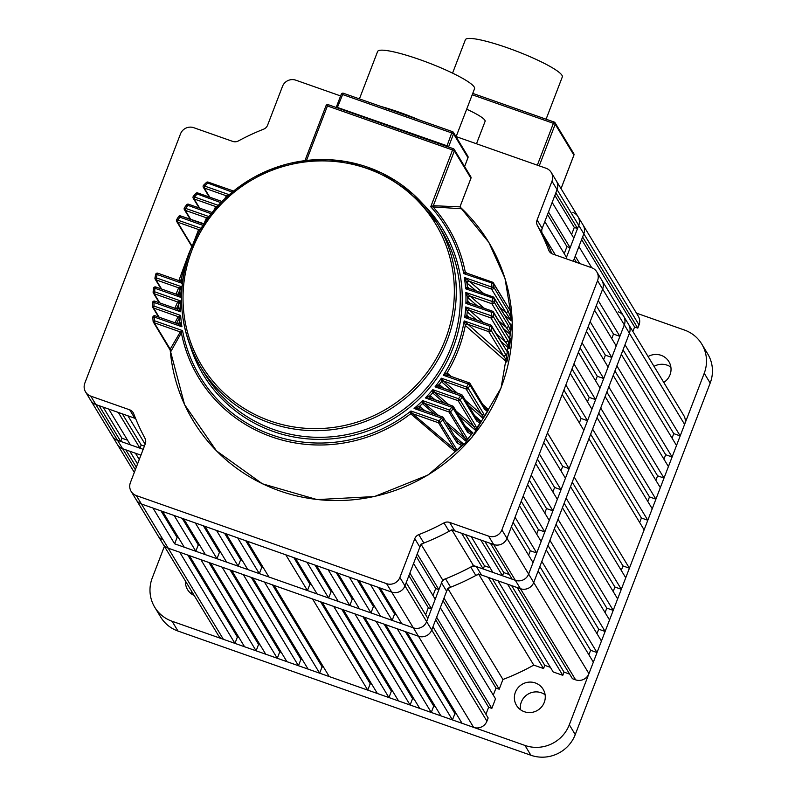 <?xml version="1.0" encoding="UTF-8"?>
<svg xmlns="http://www.w3.org/2000/svg" width="795" height="795" viewBox="0 0 795 795"><rect width="100%" height="100%" fill="white"/><g stroke="black" fill="none" stroke-linecap="round" stroke-linejoin="round"><path stroke-width="1.19" d="M135.637 418.607A6.926 6.728 -31.2 0 0 134.802 418.24L129.704 409.832L90.769 396.129A10.385 10.087 -31.2 0 1 84.817 383.15L180.495 133.908A10.385 10.087 -31.2 0 1 193.801 127.707L232.736 141.411A6.926 6.728 148.8 0 0 238.381 140.944A223.226 216.876 148.8 0 1 263.602 129.188A6.926 6.728 148.8 0 0 267.607 125.163L282.493 86.377A10.385 10.087 -31.2 0 1 295.8 80.176L340.608 95.947M456.151 136.611L546.036 168.242A10.385 10.087 -31.2 0 1 551.978 181.21L537.092 219.996L542.19 228.413A6.926 6.728 -31.2 0 0 542.518 233.969A223.226 216.876 148.8 0 1 551.829 253.635A223.226 216.876 148.8 0 0 541.067 231.325L544.813 221.576L566.467 257.332L565.951 258.673L578.73 225.383A10.385 10.087 -31.2 0 0 577.995 216.618A10.385 10.087 148.8 0 1 578.73 225.383L557.076 189.627L542.19 228.413M597.552 280.675A10.385 10.087 -31.2 0 0 596.816 271.91L683.869 415.626A10.385 10.087 148.8 0 1 684.604 424.391L629.402 333.254A10.385 10.087 -31.2 0 0 628.656 324.489A10.385 10.087 148.8 0 1 629.402 333.254L624.313 324.847A10.385 10.087 -31.2 0 0 623.568 316.072A10.385 10.087 148.8 0 1 624.313 324.847L602.65 289.092A10.385 10.087 -31.2 0 0 601.904 280.327A10.385 10.087 148.8 0 1 602.65 289.092L597.552 280.675L501.884 529.927L506.972 538.334A10.385 10.087 148.8 0 1 493.675 544.535L454.73 530.831A6.926 6.728 -31.2 0 0 449.086 531.298A223.226 216.876 148.8 0 1 423.874 543.055A6.926 6.728 -31.2 0 0 419.859 547.079L414.771 538.662A6.926 6.728 148.8 0 1 418.776 534.638L423.874 543.055M684.604 424.391L680.192 435.899L624.989 344.762L629.402 333.254L533.723 582.506A10.385 10.087 148.8 0 1 520.427 588.697L515.329 580.29L512.119 579.157L490.465 543.402L493.675 544.535A10.385 10.087 -31.2 0 0 506.972 538.334L511.394 526.837L533.048 562.582L528.635 574.089L624.313 324.847L619.891 336.345L598.238 300.59L602.65 289.092L506.972 538.334L528.635 574.089A10.385 10.087 148.8 0 1 515.329 580.29L476.384 566.587L481.482 575.004A6.926 6.728 -31.2 0 0 475.847 575.471A223.226 216.876 148.8 0 1 450.626 587.217A6.926 6.728 -31.2 0 0 446.621 591.251L441.523 582.834A6.926 6.728 148.8 0 1 445.528 578.81L450.626 587.217M386.579 583.649A10.385 10.087 -31.2 0 0 399.875 577.448L486.928 721.174A10.385 10.087 148.8 0 1 473.631 727.375L418.428 636.229A10.385 10.087 -31.2 0 0 431.725 630.028A10.385 10.087 148.8 0 1 418.428 636.229L413.33 627.821A10.385 10.087 -31.2 0 0 426.637 621.62A10.385 10.087 148.8 0 1 413.33 627.821L391.667 592.066A10.385 10.087 -31.2 0 0 404.973 585.865A10.385 10.087 148.8 0 1 391.667 592.066L386.579 583.649L136.343 495.593L141.43 504A10.385 10.087 148.8 0 1 136.233 499.797A10.385 10.087 -31.2 0 0 141.43 504L163.094 539.755A10.385 10.087 148.8 0 1 157.887 535.552A10.385 10.087 -31.2 0 0 163.094 539.755L168.192 548.172A10.385 10.087 148.8 0 1 162.985 543.959A10.385 10.087 -31.2 0 0 168.192 548.172L223.395 639.309A10.385 10.087 148.8 0 1 218.188 635.106L131.135 491.38A10.385 10.087 -31.2 0 0 136.343 495.593M391.667 592.066L141.43 504L152.988 508.065L174.642 543.82L413.33 627.821L401.783 623.757L380.119 588.002L391.667 592.066M90.769 396.129L95.857 404.546A10.385 10.087 148.8 0 1 90.66 400.332A10.385 10.087 -31.2 0 0 95.857 404.546L134.802 418.24M632.89 331.465L634.599 327.003L637.809 328.126L639.031 324.936A10.385 10.087 148.8 0 0 638.286 316.172L583.083 225.025A10.385 10.087 148.8 0 1 583.828 233.79A10.385 10.087 -31.2 0 0 583.083 225.025L556.331 180.863A10.385 10.087 148.8 0 1 557.076 189.627A10.385 10.087 -31.2 0 0 556.331 180.863L551.233 172.445M441.523 582.834L426.637 621.62L427.859 618.421L406.205 582.665L404.973 585.865L419.859 547.079M131.135 491.38A10.385 10.087 -31.2 0 1 130.4 482.615L145.286 443.829A6.926 6.728 148.8 0 0 144.948 438.274A223.226 216.876 148.8 0 1 133.689 413.688A6.926 6.728 148.8 0 0 129.704 409.832M399.875 577.448L414.771 538.662M449.086 531.298L443.998 522.891A223.226 216.876 148.8 0 1 418.776 534.638M443.998 522.891A6.926 6.728 148.8 0 1 449.632 522.414L454.73 530.831M588.936 673.643L533.723 582.506L538.145 570.999L593.348 662.136L588.936 673.643A10.385 10.087 148.8 0 1 575.63 679.844L572.42 678.711L517.217 587.575L520.427 588.697A10.385 10.087 -31.2 0 0 533.723 582.506L528.635 574.089A10.385 10.087 -31.2 0 1 515.329 580.29L488.577 536.118L449.632 522.414M488.577 536.118A10.385 10.087 -31.2 0 0 501.884 529.927M596.816 271.91A10.385 10.087 -31.2 0 0 591.609 267.706L552.674 254.002A6.926 6.728 148.8 0 1 548.689 250.147L549.902 252.134M542.518 233.969L537.42 225.551A223.226 216.876 148.8 0 1 548.689 250.147M537.42 225.551A6.926 6.728 148.8 0 1 537.092 219.996M130.35 444.812L139.97 448.201L118.316 412.446L108.696 409.057L130.35 444.812M120.721 441.424L117.521 440.291A10.385 10.087 148.8 0 1 112.314 436.087A10.385 10.087 -31.2 0 0 117.521 440.291L95.857 404.546L99.067 405.669L120.721 441.424L121.953 438.234L127.558 440.201M409.882 573.086L413.559 563.496L435.223 599.251L431.536 608.841L409.882 573.086M492.87 572.39L502.5 575.769L480.836 540.024L471.216 536.635L492.87 572.39M473.462 565.553L483.251 569.001L461.587 533.246L451.808 529.808A223.226 216.876 148.8 0 1 420.982 544.168L417.246 553.906L438.9 589.661L442.636 579.923A223.226 216.876 148.8 0 0 473.462 565.553L452.196 530.454M570.144 247.752L573.831 238.162L552.167 202.407L548.49 211.997L570.144 247.752L566.944 246.619L564.241 253.655M542.111 233.034L555.387 254.957M571.595 234.485L574.298 227.45L577.508 228.572L578.73 225.383L583.828 233.79L573.284 261.257M611.753 338.571L613.482 334.089L619.891 336.345M611.802 357.432L590.138 321.687L594.561 310.179L616.214 345.934L611.802 357.432L605.383 355.176L588.181 326.785M603.663 359.668L605.383 355.176M603.703 378.529L582.049 342.774L586.462 331.267L608.115 367.022L603.703 378.529L597.284 376.274L580.082 347.872M595.564 380.755L597.284 376.274M595.604 399.617L573.95 363.862L578.363 352.354L600.026 388.109L595.604 399.617L589.194 397.361L571.993 368.959M587.465 401.843L589.194 397.361M587.515 420.704L565.851 384.949L570.273 373.451L591.927 409.206L587.515 420.704L581.095 418.448L563.894 390.057M579.376 422.93L581.095 418.448M569.111 468.643L547.457 432.887L562.174 394.539L583.828 430.294L569.111 468.643L562.691 466.377L560.972 470.869M561.012 489.73L539.358 453.975L543.77 442.467L565.434 478.222L561.012 489.73L554.602 487.474L552.873 491.956M552.923 510.817L531.259 475.062L535.681 463.565L557.335 499.32L552.923 510.817L546.503 508.562L544.784 513.043M544.823 531.915L523.17 496.159L527.582 484.652L549.236 520.407L544.823 531.915L538.404 529.649L536.685 534.141M536.724 553.002L515.071 517.247L519.483 505.739L541.147 541.494L536.724 553.002L530.315 550.746L528.586 555.228M502.5 575.769L503.722 572.579L509.327 574.547M490.078 567.779L484.473 565.802L483.251 569.001M432.987 595.574L435.69 588.538L438.9 589.661M425.633 614.744L428.326 607.708L431.536 608.841M392.154 620.368L380.606 616.304L358.952 580.549L370.5 584.613L392.154 620.368L394.608 613.979L396.198 614.535M370.977 612.915L359.429 608.851L337.776 573.096L349.323 577.16L370.977 612.915L373.431 606.525L375.021 607.082M349.81 605.462L338.253 601.398L316.599 565.643L328.146 569.707L349.81 605.462L352.264 599.072L353.845 599.629M328.633 598.009L317.086 593.944L295.422 558.199L306.979 562.264L328.633 598.009L331.088 591.619L332.678 592.186M307.456 590.566L268.958 577.011L247.305 541.256L285.803 554.811L307.456 590.566L309.911 584.176L311.501 584.732M263.374 567.799L261.793 567.232L259.339 573.632L247.792 569.568L226.128 533.813L237.675 537.877L259.339 573.632M242.207 560.346L240.617 559.789L238.162 566.179L226.615 562.115L204.961 526.36L216.508 530.424L238.162 566.179M221.03 552.893L219.44 552.336L216.985 558.726L205.438 554.662L183.784 518.906L195.332 522.971L216.985 558.726M199.853 545.44L198.273 544.883L195.818 551.273L184.261 547.208L162.607 511.453L174.155 515.518L195.818 551.273M178.686 537.986L177.096 537.43L174.642 543.82M139.97 448.201L141.202 445.001L144.402 446.134M145.137 444.216L127.945 415.835L135.607 418.528M577.508 228.572L555.854 192.817L557.076 189.627L551.978 181.21M421.34 544.754L442.636 579.923M309.911 584.176L293.842 557.633M261.793 567.232L245.715 540.699M240.617 559.789L224.548 533.246M219.44 552.336L203.371 525.803M198.273 544.883L182.194 518.35M177.096 537.43L161.017 510.897M373.431 606.525L357.362 579.992M352.264 599.072L336.186 572.539M331.088 591.619L315.009 565.086M394.608 613.979L378.539 587.445M530.315 550.746L513.113 522.345M613.482 334.089L596.28 305.697M562.691 466.377L545.499 437.985M538.404 529.649L521.212 501.257M546.503 508.562L529.301 480.17M554.602 487.474L537.4 459.073M566.944 246.619L547.517 214.541M574.298 227.45L554.87 195.371M465.612 534.657L484.473 565.802M484.861 541.435L503.722 572.579M435.69 588.538L416.262 556.46M428.326 607.708L408.898 575.63M103.092 407.08L121.953 438.234M122.341 413.857L141.202 445.001M452.564 73.13L465.373 39.75A51.914 7.672 21 0 1 512.02 49.479A51.914 7.672 21 0 1 561.966 75.287A51.914 7.672 21 0 1 562.304 76.956L546.086 119.21M476.493 143.766L485.099 121.357A34.612 5.118 -159 0 0 484.871 120.244A34.612 5.118 -159 0 0 466.675 109.213M510.946 325.463L510.549 333.463L506.107 327.272A1.729 1.679 -31.2 0 0 508.442 325.672L510.817 331.863A172.177 167.278 -31.2 0 0 510.927 325.652L494.232 298.483L465.632 288.784L467.321 286.816L469.447 288.575M509.148 322.641L510.788 324.817M510.638 324.221L509.804 323.744A1.729 1.679 148.8 0 1 510.042 324.599M510.45 334.297L510.549 333.463L510.499 334.695L503.404 328.524M509.426 347.177L509.714 345.865L509.327 347.405L505.342 341.751A1.729 1.679 -31.2 0 0 507.667 340.3L509.714 345.865A172.177 167.278 -31.2 0 0 510.32 339.952L493.576 312.912L465.89 303.382L467.808 301.335L470.213 303.352M508.144 336.345L510.281 338.213L510.271 339.067M510.191 338.441L508.979 337.716A1.729 1.679 148.8 0 1 509.207 338.72M509.178 348.21L509.327 347.405L509.197 348.608L500.969 341.383M507.121 360.741L507.488 359.489L507.001 360.96L503.424 355.822A1.729 1.679 -31.2 0 0 505.719 354.51L507.488 359.489A172.177 167.278 -31.2 0 0 508.552 353.815L491.737 326.914L464.678 317.473L466.854 315.337L469.537 317.622M505.948 349.601L508.701 352.016L508.591 352.91M508.581 352.245L508.552 352.761L507.478 351.966M506.803 361.735L507.001 360.96L506.803 362.123L465.294 325.423L464.161 320.912L503.424 355.822L488.796 331.674A1.729 1.679 -31.2 0 0 491.091 330.352L505.719 354.51M483.847 417.385L484.523 416.411L483.688 417.514L481.571 414.493A1.729 1.679 -31.2 0 0 483.638 413.758L484.523 416.411A172.177 167.278 -31.2 0 0 487.544 411.432L484.662 409.385L470.034 385.227L468.344 384.045L443.312 375.24L447.068 372.905L451.143 376.433M482.664 404.347L488.577 409.584L488.021 410.498M488.359 409.793L488.06 410.309L485.308 408.451M483.3 418.13L483.688 417.514L483.191 418.468L468.513 405.51M475.758 428.962L476.493 428.078L475.609 429.081L473.76 426.488A1.729 1.679 -31.2 0 0 475.748 425.872L476.493 428.078A172.177 167.278 -31.2 0 0 480.031 423.188L476.692 420.992L462.243 397.142L460.633 395.84L435.054 386.837L439.307 384.512L443.749 388.348M474.526 415.437L481.263 421.38L480.597 422.264M481.015 421.569L480.667 422.085L476.771 419.144A1.729 1.679 148.8 0 1 476.692 420.992M475.181 429.648L475.609 429.081L475.062 429.966L459.093 415.974M466.516 440.152L467.291 439.347L466.357 440.251L464.777 438.075A1.729 1.679 -31.2 0 0 466.675 437.578L467.291 439.347A172.177 167.278 -31.2 0 0 471.405 434.537L467.549 432.192L453.289 408.65L451.769 407.239L425.365 397.937L430.204 395.652L435.054 399.796M465.234 426.13L472.846 432.788L472.081 433.643M472.578 432.967L472.16 433.454L467.728 430.234A1.729 1.679 148.8 0 1 467.549 432.192M465.9 440.758L466.357 440.251L465.761 441.066L448.45 426.05M455.992 450.894L456.797 450.179L455.833 450.974L454.521 449.205A1.729 1.679 -31.2 0 0 456.31 448.817L456.797 450.179A172.177 167.278 -31.2 0 0 461.587 445.458L457.145 442.954L441.662 418.18L414.066 408.471L419.611 406.265L424.928 410.737M454.7 436.375L463.247 443.769L462.372 444.594M462.948 443.938L462.481 444.405L457.423 440.877A1.729 1.679 148.8 0 1 457.145 442.954M455.356 451.431L455.833 450.974L455.207 451.719L410.677 413.758L410.965 411.005L412.426 413.609L454.521 449.205L438.522 422.791L412.426 413.609A1.729 1.57 129.9 0 0 410.836 413.976M181.389 333.234A1.729 1.709 32.4 0 0 180.306 331.922L154.22 322.75L170.219 349.154L180.306 331.922L182.572 330.631L170.776 351.619L170.299 350.356M460.315 207.992L461.07 208.737L430.751 206.77L433.325 205.706L460.057 206.869L460.693 204.901M499.956 307.476L505.62 312.356A1.729 1.679 -31.2 0 0 507.955 310.606L510.728 317.463L510.619 320.365L504.666 315.257M509.675 309.772L493.586 283.606L463.714 273.599L465.194 271.731L467.053 273.222M509.824 309.553L509.863 309.325A171.7 166.821 148.8 0 1 509.923 309.951M476.294 290.98L467.152 283.209L464.359 277.465L469.408 281.321L491.548 289.122L491.946 287.164L493.874 287.363A1.729 1.679 -31.2 0 1 491.548 289.122L510.539 319.968M183.029 278.29A143.915 139.821 -31.2 0 0 182.115 283.318L179.074 280.695L181.22 279.721A1.729 1.709 -158.7 0 0 181.31 279.423L182.115 283.318L157.082 274.514L155.611 274.583A172.177 167.278 148.8 0 0 154.995 277.922M178.974 294.001L179.362 293.077L180.564 297.28L154.975 288.277L153.485 288.496A172.177 167.278 148.8 0 0 153.137 291.934M178.15 308.51L178.796 307.178L180.445 311.749L154.031 302.458L152.531 302.806A172.177 167.278 148.8 0 0 152.481 306.373M178.726 323.535L179.69 321.836L181.916 326.775L154.329 317.066L152.819 317.533L153.107 321.299L154.618 320.802L182.572 330.631A143.915 139.821 -31.2 0 0 410.965 411.005L438.92 420.843L456.31 448.817M359.42 98.888L377.615 51.486A51.914 7.672 21 0 1 424.262 61.215A51.914 7.672 21 0 1 474.208 87.023A51.914 7.672 21 0 1 474.545 88.692L456.082 136.79M508.84 308.47L509.863 309.325M477.239 305.827L467.828 297.628L465.84 292.49L484.324 308.321M476.771 320.166L467.42 311.988L465.721 306.95L483.449 322.522M452.564 391.448L441.593 381.779L441.374 378.182L443.55 381.043L457.274 393.098M444.316 403.045L432.848 393.038L432.768 389.669L434.696 392.432L448.658 404.576M434.716 414.185L422.662 403.8L422.702 400.63L424.391 403.313L438.691 415.586M174.989 322.78L178.16 316.658L180.654 315.446L176.589 323.346M174.84 308.222L177.663 301.981L180.395 300.848L176.42 308.798L178.597 307.933A1.729 1.709 -154.7 0 1 177.921 308.669M176.043 294.13L178.627 287.81L181.608 286.766A143.915 139.821 -31.2 0 0 180.564 297.28L177.116 294.508A1.729 1.729 -38 0 0 179.392 293.047L179.392 293.047A1.729 1.709 -157.1 0 1 179.243 293.574L179.243 293.574A1.729 1.709 -157.1 0 1 178.805 294.18M179.73 289.628A1.729 1.709 22.4 0 0 178.627 287.81L156.049 279.87A1.729 1.679 148.8 0 1 154.975 278.021L156.456 277.922L181.608 286.766L177.692 294.607M224.796 198.68L226.366 195.799L228.076 195.649M204.086 223.494L206.471 217.81L208.23 217.522M213.925 210.258L215.674 206.541L217.353 206.322M193.473 242.882L198.621 229.556L200.559 229.179M467.152 283.209A1.729 1.58 -49.6 0 1 469.408 281.321L483.817 293.633M496.478 333.96L505.342 341.751L490.903 317.911A1.729 1.679 -31.2 0 0 493.218 316.45L507.667 340.3M498.783 320.892L506.107 327.272L491.847 303.73A1.729 1.679 -31.2 0 0 494.182 302.13L508.442 325.672M465.244 400.123L481.571 414.493L466.118 388.984L443.55 381.043A1.729 1.59 131.3 0 0 441.593 381.779M456.131 411.095L473.76 426.488L458.129 400.68L434.696 392.432A1.729 1.59 131 0 0 432.848 393.038M445.816 421.708L464.777 438.075L448.966 411.959L424.391 403.313A1.729 1.58 130.6 0 0 422.662 403.8M179.263 318.139A1.729 1.709 27.8 0 0 178.16 316.658L153.584 308.013A1.729 1.679 148.8 0 1 152.481 306.453L153.982 306.065L180.654 315.446A143.915 139.821 -31.2 0 0 181.916 326.775L177.404 323.635L155.114 315.784L154.329 317.066A170.448 165.599 -31.2 0 0 154.618 320.802L154.22 322.75A1.729 1.679 148.8 0 1 153.117 321.339L153.107 321.299A1.729 1.729 0 0 0 153.346 322.045L170.021 349.82M176.42 308.798L154.816 301.176A1.729 1.729 0 0 0 152.511 302.766L152.471 306.413A1.729 1.729 0 0 0 152.72 307.317L158.593 317.006M178.776 303.63A1.729 1.709 24.6 0 0 177.663 301.981L154.23 293.733A1.729 1.679 148.8 0 1 153.137 292.033L154.627 291.785L180.395 300.848A143.915 139.821 -31.2 0 0 180.445 311.749L176.51 308.808A1.729 1.719 -47.3 0 0 178.796 307.178A145.624 141.48 148.8 0 1 178.815 303.481A1.729 1.63 11.3 0 0 177.732 301.921M442.398 416.908L420.138 409.047L414.066 408.471A143.915 139.821 -31.2 0 0 422.702 400.63L449.364 410.011L466.675 437.578M177.116 294.508L155.77 286.995A1.729 1.729 0 0 0 153.475 288.446L153.117 291.984A1.729 1.729 0 0 0 153.365 293.037L159.239 302.726M452.504 405.957L430.85 398.315L425.365 397.937A143.915 139.821 -31.2 0 0 432.768 389.669L458.526 398.732L460.116 400.064L475.748 425.872M179.998 277.544A172.654 167.745 -31.2 0 0 178.895 280.635L187.57 256.904A145.624 141.48 148.8 0 1 188.326 254.897L187.57 256.904A145.624 141.48 148.8 0 0 181.33 279.393A1.729 1.729 -23.2 0 1 179.074 280.695L157.867 273.232A1.729 1.729 0 0 0 155.601 274.533L154.965 277.972A1.729 1.729 0 0 0 155.184 279.164L161.057 288.863M179.074 280.695L157.867 273.232L157.082 274.514A170.448 165.599 -31.2 0 0 156.456 277.922L156.049 279.87L161.623 289.062M461.368 394.568L440.052 387.046L435.054 386.837A143.915 139.821 -31.2 0 0 441.374 378.182L466.526 387.036L468.185 388.248L483.638 413.758M202.894 225.343L178.517 216.697A172.177 167.278 148.8 0 0 176.719 219.639M176.579 219.887A1.729 1.679 148.8 0 1 176.679 219.708L177.941 220.185L177.533 222.143A1.729 1.679 148.8 0 1 176.55 219.977M203.56 224.319L203.212 223.902A1.729 1.729 70.5 0 0 203.768 223.991M469.08 382.773L447.913 375.3L443.312 375.24A143.915 139.821 -31.2 0 0 464.161 320.912L491.091 330.352A172.177 167.278 148.8 0 0 491.737 326.914A1.729 1.679 148.8 0 0 491.519 325.771A1.729 1.729 0 0 0 490.614 325.036L490.654 325.076A1.729 1.679 148.8 0 1 491.519 325.771L506.972 351.291A1.729 1.679 148.8 0 1 507.18 352.423M211.112 213.726L186.587 204.881A172.177 167.278 148.8 0 0 184.5 207.733M184.291 208.091A1.729 1.679 148.8 0 1 184.46 207.793L185.642 208.389L185.245 210.347A1.729 1.679 148.8 0 1 184.251 208.181M190.253 219.34L184.38 209.642A1.729 1.729 0 0 1 184.45 207.743L186.577 204.822A1.729 1.729 0 0 1 188.534 204.226L212.056 212.504A1.729 1.729 77.9 0 1 212.056 212.504L188.534 204.226L187.749 205.508A170.448 165.599 -31.2 0 0 185.642 208.389L208.926 216.588M490.565 325.046L467.927 317.056L464.678 317.473A143.915 139.821 -31.2 0 0 465.721 306.95L493.218 316.45A172.177 167.278 148.8 0 0 493.576 312.912A1.729 1.679 148.8 0 0 493.347 311.908A1.729 1.729 0 0 0 492.433 311.173L492.473 311.203A1.729 1.679 148.8 0 1 493.347 311.908L508.979 337.716M220.801 202.636L195.848 193.483A172.177 167.278 148.8 0 0 193.453 196.246L194.507 197.001L194.109 198.949A1.729 1.679 148.8 0 1 193.115 196.792M492.383 311.173L468.891 302.885L465.89 303.382A143.915 139.821 -31.2 0 0 465.84 292.49L494.182 302.13A172.177 167.278 148.8 0 0 494.232 298.483A1.729 1.679 148.8 0 0 493.993 297.628A1.729 1.729 0 0 0 493.089 296.893L493.119 296.923A1.729 1.679 148.8 0 1 493.993 297.628L509.804 323.744M232.18 192.122L206.402 182.542A172.177 167.278 148.8 0 0 203.669 185.195M203.272 185.752A1.729 1.679 148.8 0 1 203.629 185.225L204.623 186.06L204.226 188.008A1.729 1.679 148.8 0 1 203.232 185.841M493.029 296.893L468.404 288.207L465.632 288.784A143.915 139.821 -31.2 0 0 464.359 277.465L491.946 287.164A170.448 165.599 -31.2 0 0 491.668 283.437L492.493 282.195A1.729 1.679 148.8 0 1 493.586 283.606A172.177 167.278 148.8 0 1 493.874 287.363L507.955 310.606M305.002 160.55L304.952 160.6A1.729 1.729 17.8 0 0 304.952 160.59L326.029 105.685L305.002 160.55M492.403 282.165L466.248 272.943L463.714 273.599A143.915 139.821 -31.2 0 0 430.751 206.77L452.554 149.977L327.431 105.954L306.532 160.411M469.219 281.182A1.729 1.441 -35.7 0 0 466.943 282.97A145.624 141.48 148.8 0 1 467.321 286.816A1.729 1.65 -77.3 0 0 468.404 288.207M466.069 272.864A1.729 1.57 129.9 0 1 465.9 272.745L465.9 272.745A1.729 1.57 129.9 0 1 465.393 271.84M509.585 310.01A1.729 1.679 148.8 0 0 509.356 309.305L493.357 282.891A1.729 1.729 0 0 0 492.453 282.155L466.277 272.943A1.729 1.66 102.4 0 1 465.194 271.731A145.624 141.48 148.8 0 0 433.514 207.396A1.729 1.61 115.6 0 1 433.225 205.736M460.573 208.26A171.799 166.91 148.8 0 1 461.07 208.737L460.057 206.869A1.729 0.666 14.9 0 0 460.126 206.75L460.126 206.75A1.729 0.666 14.9 0 0 460.126 206.611M433.682 207.445A1.729 1.699 91.2 0 1 433.325 205.706L454.372 150.901L452.554 149.977L453.379 148.735A1.729 1.679 -31.2 0 1 454.243 149.43L470.809 176.778A1.729 1.679 -31.2 0 1 470.928 178.239L454.372 150.901A1.729 1.679 -31.2 0 0 454.243 149.43A1.729 1.729 0 0 0 453.339 148.695L328.216 104.672L453.289 148.705M227.241 196.405A1.729 1.63 39.9 0 0 226.495 195.759M227.191 196.454A1.729 1.709 28.9 0 0 226.366 195.799L204.226 188.008L209.791 197.2M216.578 207.187A1.729 1.63 34.9 0 0 215.783 206.501M216.518 207.247A1.729 1.709 25.3 0 0 215.674 206.541L194.109 198.949L199.674 208.151M207.455 218.595A1.729 1.64 30.5 0 0 206.571 217.77M207.406 218.665A1.729 1.709 22.9 0 0 206.471 217.81L185.245 210.347L190.81 219.539M199.714 230.62A1.729 1.64 26.7 0 0 198.72 229.507M199.674 230.699A1.729 1.709 21.3 0 0 198.621 229.556L177.533 222.143L192.042 246.092M179.392 293.047A145.624 141.48 148.8 0 1 179.769 289.479A1.729 1.63 13.6 0 0 178.696 287.75M153.117 321.26A172.177 167.278 148.8 0 1 152.829 317.573A1.729 1.729 0 0 1 155.114 315.784L177.384 323.625A1.729 1.719 -53.4 0 0 179.69 321.836A145.624 141.48 148.8 0 1 179.302 317.99A1.729 1.63 9 0 0 178.229 316.599M178.756 307.208A1.729 1.709 -154.7 0 1 178.597 307.933M412.307 413.489A1.729 1.56 159.6 0 0 410.677 413.758A145.624 141.48 148.8 0 1 181.429 333.085A1.729 1.63 6.8 0 0 180.376 331.873M169.345 348.458A1.729 1.679 148.8 0 0 170.219 349.154L170.418 350.525M179.63 321.856A1.729 1.709 -151.1 0 1 179.431 322.849L179.431 322.849A1.729 1.709 -151.1 0 1 178.527 323.625M424.262 403.184A1.729 1.56 158.2 0 0 422.503 403.582A145.624 141.48 148.8 0 1 419.611 406.265A1.729 1.53 -74.8 0 0 420.138 409.047M419.869 406.394A1.729 1.58 -49.6 0 0 419.83 408.859L419.83 408.859A1.729 1.58 -49.6 0 0 420.048 409.018M434.567 392.303A1.729 1.55 157 0 0 432.689 392.819A145.624 141.48 148.8 0 1 430.204 395.652A1.729 1.56 -75.1 0 0 430.85 398.315M430.443 395.781A1.729 1.58 -49.1 0 0 430.512 398.106A1.729 1.58 -49.1 0 0 430.522 398.106A1.729 1.58 -49.1 0 0 430.741 398.275M443.421 380.914A1.729 1.54 155.7 0 0 441.434 381.56A145.624 141.48 148.8 0 1 439.307 384.512A1.729 1.57 -75.3 0 0 440.052 387.046M439.536 384.641A1.729 1.59 -48.8 0 0 439.705 386.827L439.705 386.827A1.729 1.59 -48.8 0 0 439.943 386.996M467.559 324.122A1.729 1.501 149.5 0 0 465.294 325.423A145.624 141.48 148.8 0 1 458.298 349.909A145.624 141.48 148.8 0 1 447.068 372.905A1.729 1.59 -75.6 0 0 447.913 375.3L469.169 382.802A1.729 1.679 148.8 0 1 470.034 385.227A172.177 167.278 148.8 0 1 468.185 388.248A1.729 1.679 -31.2 0 1 466.118 388.984L466.526 387.036A170.448 165.599 -31.2 0 0 468.344 384.045L469.13 382.763A1.729 1.729 0 0 1 470.034 383.508L484.662 407.656A1.729 1.679 148.8 0 1 484.662 409.385M447.287 373.024A1.729 1.59 -48.5 0 0 447.545 375.081L447.545 375.081A1.729 1.59 -48.5 0 0 447.784 375.25M469.517 310.298A1.729 1.481 148 0 0 467.231 311.759A145.624 141.48 148.8 0 1 466.854 315.337A1.729 1.64 -76.8 0 0 467.927 317.056M467.053 315.446A1.729 1.59 -48.7 0 0 467.549 316.827L467.549 316.827A1.729 1.59 -48.7 0 0 467.758 316.986M465.472 325.642A1.729 1.59 131.5 0 1 467.708 324.251L488.796 331.674L489.193 329.726A170.448 165.599 -31.2 0 0 489.829 326.318L490.614 325.036L467.549 316.827M470.123 295.998A1.729 1.461 146.2 0 0 467.828 297.628A145.624 141.48 148.8 0 1 467.808 301.335A1.729 1.64 -77 0 0 468.891 302.885L492.433 311.173L491.648 312.455A170.448 165.599 -31.2 0 1 491.3 315.953L490.903 317.911L469.676 310.438A1.729 1.59 131.2 0 0 467.42 311.988M468.007 301.444A1.729 1.59 -49 0 0 468.523 302.666L468.523 302.666A1.729 1.59 -49 0 0 468.722 302.816M467.52 286.925A1.729 1.58 -49.4 0 0 468.036 287.999L468.036 287.999A1.729 1.58 -49.4 0 0 468.225 288.128M468.026 297.857A1.729 1.58 130.9 0 1 470.292 296.147L491.847 303.73L492.254 301.782A170.448 165.599 -31.2 0 0 492.294 298.175L493.089 296.893L468.036 287.999M464.588 166.513L467.977 157.688L453.538 133.848L448.519 147.005M446.82 146.409L451.729 132.934L342.645 94.545L337.229 107.842M510.032 310.1L510.261 310.895A172.177 167.278 -31.2 0 1 510.728 317.463L510.261 310.736M191.983 246.212A1.729 1.679 148.8 0 1 191.297 245.585L176.669 221.437A1.729 1.729 0 0 1 176.659 219.649L178.507 216.638A1.729 1.729 0 0 1 180.544 215.922L203.162 223.902M473.631 727.375L462.074 723.311L406.871 632.164L418.428 636.229L168.192 548.172L179.74 552.237L234.942 643.374L223.395 639.309M143.18 449.324L117.521 440.291L122.609 448.708A10.385 10.087 148.8 0 1 117.412 444.504A10.385 10.087 -31.2 0 0 122.609 448.708L140.934 455.157L135.448 453.22L139.264 459.52M575.63 679.844L520.427 588.697L481.482 575.004M486.928 721.174L488.16 717.974L432.957 626.838L431.725 630.028L446.621 591.251M475.847 575.471L470.749 567.054A223.226 216.876 148.8 0 1 445.528 578.81M470.749 567.054A6.926 6.728 148.8 0 1 476.384 566.587M623.568 316.072A10.385 10.087 -31.2 0 0 618.361 311.869M577.995 216.618A10.385 10.087 -31.2 0 0 572.788 212.404M191.535 593.944A15.572 15.135 148.8 0 1 191.406 590.884M194.189 595.485A15.572 15.135 148.8 0 1 185.464 581.066M648.084 356.558A15.572 15.135 148.8 0 1 670.026 374.773A15.572 15.135 148.8 0 1 663.755 382.435M520.467 709.706A15.572 15.135 148.8 0 1 545.122 694.77M544.257 702.412A15.572 15.135 148.8 0 1 516.502 705.394A15.572 15.135 148.8 0 1 528.536 682.17A15.572 15.135 148.8 0 1 544.257 702.412M710.183 383.081L704.231 373.272A34.612 33.619 -31.2 0 0 701.756 344.046L707.699 353.864A34.612 33.619 148.8 0 1 710.183 383.081L575.252 734.59A34.612 33.619 148.8 0 1 530.901 755.25L178.01 631.061A34.612 33.619 148.8 0 1 160.669 617.039L154.727 607.221A34.612 33.619 -31.2 0 1 152.242 578.005L164.406 546.314M636.457 313.141L684.416 330.024A34.612 33.619 -31.2 0 1 701.756 344.046M704.231 373.272L569.309 724.772L575.252 734.59M530.901 755.25L524.958 745.432L172.058 621.243L178.01 631.061M654.027 366.376A15.572 15.135 148.8 0 1 670.891 367.141M524.958 745.432A34.612 33.619 -31.2 0 0 569.309 724.772M154.727 607.221A34.612 33.619 -31.2 0 0 172.058 621.243M135.339 469.726L122.609 448.708L125.819 449.841L136.323 467.172M436.634 617.248L440.311 607.668L495.514 698.805L491.837 708.395L436.634 617.248M553.171 671.944L562.79 675.323L507.588 584.186L497.968 580.797L553.171 671.944M533.763 665.107L543.542 668.555L488.339 577.409L478.56 573.97A223.226 216.876 148.8 0 1 447.734 588.34L443.998 598.079L499.2 689.215L502.937 679.477A223.226 216.876 148.8 0 0 533.763 665.107L478.958 574.616M591.748 267.756L578.919 246.579L575.242 256.159L579.694 263.503M672.053 438.125L673.772 433.643L680.192 435.899M672.093 456.986L616.89 365.849L621.312 354.341L676.515 445.488L672.093 456.986L665.683 454.73L614.933 370.947M663.964 459.212L665.683 454.73M664.004 478.083L608.801 386.936L613.213 375.439L668.416 466.576L664.004 478.083L657.584 475.817L606.843 392.044M655.865 480.309L657.584 475.817M655.905 499.171L600.702 408.034L605.114 396.526L660.317 487.663L655.905 499.171L649.485 496.915L598.744 413.132M647.766 501.397L649.485 496.915M647.806 520.258L592.603 429.121L597.025 417.614L652.228 508.76L647.806 520.258L641.396 518.002L590.645 434.219M639.677 522.484L641.396 518.002M629.411 568.196L574.209 477.05L588.926 438.711L644.129 529.848L629.411 568.196L622.992 565.931L621.273 570.422M621.312 589.284L566.11 498.147L570.532 486.639L625.735 577.776L621.312 589.284L614.903 587.028L613.174 591.51M613.223 610.371L558.01 519.234L562.433 507.727L617.635 598.864L613.223 610.371L606.804 608.115L605.084 612.597M605.124 631.459L549.921 540.322L554.334 528.814L609.536 619.961L605.124 631.459L598.705 629.203L596.985 633.685M597.025 652.556L541.822 561.409L546.245 549.911L601.447 641.048L597.025 652.556L590.615 650.29L588.886 654.782M562.79 675.323L564.023 672.133L569.627 674.1M550.379 667.333L544.774 665.355L543.542 668.555M493.288 695.128L495.991 688.092L499.2 689.215M485.934 714.298L488.627 707.262L491.837 708.395M452.454 719.922L440.907 715.858L385.704 624.721L397.252 628.785L452.454 719.922L454.909 713.532L456.499 714.089M431.278 712.469L419.73 708.405L364.527 617.268L376.075 621.332L431.278 712.469L433.732 706.079L435.322 706.636M410.111 705.016L398.553 700.952L343.351 609.815L354.898 613.879L410.111 705.016L412.555 698.626L414.145 699.183M388.934 697.563L377.387 693.498L322.184 602.362L333.731 606.426L388.934 697.563L391.388 691.173L392.969 691.73M367.757 690.12L329.259 676.565L274.056 585.428L312.554 598.973L367.757 690.12L370.212 683.72L371.802 684.286M323.674 667.343L322.094 666.786L319.64 673.176L308.082 669.112L252.88 577.975L264.437 582.039L319.64 673.176M302.507 659.9L300.917 659.333L298.463 665.733L286.916 661.669L231.713 570.522L243.26 574.586L298.463 665.733M281.331 652.447L279.741 651.89L277.286 658.28L265.739 654.215L210.536 563.069L222.083 567.133L277.286 658.28M260.154 644.993L258.564 644.437L256.119 650.827L244.562 646.762L189.359 555.625L200.906 559.69L256.119 650.827M238.977 637.54L237.397 636.984L234.942 643.374M637.809 328.126L582.606 236.989L583.828 233.79L639.031 324.936M448.092 588.926L502.937 679.477M370.212 683.72L320.594 601.805M322.094 666.786L272.466 584.872M300.917 659.333L251.299 577.418M279.741 651.89L230.123 569.965M258.564 644.437L208.946 562.512M237.397 636.984L187.779 555.059M433.732 706.079L384.114 624.155M412.555 698.626L362.937 616.711M391.388 691.173L341.771 609.258M454.909 713.532L405.291 631.608M590.615 650.29L539.865 566.517M673.772 433.643L623.032 349.86M622.992 565.931L572.251 482.158M598.705 629.203L547.964 545.42M606.804 608.115L556.053 524.332M614.903 587.028L564.152 503.245M576.484 262.38L574.268 258.713M634.599 327.003L581.622 239.543M492.363 578.83L544.774 665.355M511.612 585.597L564.023 672.133M495.991 688.092L443.014 600.632M488.627 707.262L435.66 619.802M129.843 451.252L137.545 463.982M537.341 165.181L553.399 123.334L472.22 94.764M561.031 188.624L573.901 155.105L555.218 124.249L539.249 165.847M573.861 155.194L573.901 155.105A1.729 1.679 -31.2 0 0 573.771 153.644L555.089 122.788A1.729 1.729 0 0 0 554.185 122.052L554.224 122.092A1.729 1.679 148.8 0 1 555.218 124.249L553.399 123.334L554.185 122.052L472.747 93.393L554.135 122.062M152.938 316.857A1.729 1.679 -31.2 0 0 152.829 317.493M462.452 396.755A1.729 1.679 148.8 0 1 462.243 397.142A172.177 167.278 148.8 0 1 460.116 400.064A1.729 1.679 -31.2 0 1 458.129 400.68L458.526 398.732A170.448 165.599 -31.2 0 0 460.633 395.84L461.458 394.598A1.729 1.679 148.8 0 1 462.452 396.755M453.587 408.153A1.729 1.679 148.8 0 1 453.289 408.65A172.177 167.278 148.8 0 1 450.854 411.462A1.729 1.679 -31.2 0 1 448.966 411.959L449.364 410.011A170.448 165.599 -31.2 0 0 451.769 407.239L452.594 405.987A1.729 1.679 148.8 0 1 453.587 408.153M443.471 419.094A1.729 1.679 148.8 0 1 443.073 419.71A172.177 167.278 148.8 0 1 440.311 422.403A1.729 1.679 -31.2 0 1 438.522 422.791L438.92 420.843A170.448 165.599 -31.2 0 0 441.662 418.18L442.487 416.938A1.729 1.679 148.8 0 1 443.471 419.094M170.209 350.207A172.654 167.745 -31.2 0 0 317.036 499.469A172.654 167.745 -31.2 0 0 500.989 387.821A172.654 167.745 -31.2 0 0 460.086 207.028M190.601 249.859A138.429 134.494 148.8 0 1 307.506 160.342A138.429 134.494 148.8 0 1 437.3 223.385A138.429 134.494 148.8 0 1 447.217 340.27A138.429 134.494 148.8 0 1 330.332 429.866A138.429 134.494 148.8 0 1 200.489 366.823A138.429 134.494 148.8 0 1 190.571 249.948M445.409 339.356A136.7 132.815 -31.2 0 0 367.131 168.54A136.7 132.815 -31.2 0 0 191.963 250.167A136.7 132.815 -31.2 0 0 270.23 420.982A136.7 132.815 -31.2 0 0 445.409 339.356M204.524 373.491A138.429 134.494 -31.2 0 0 334.367 436.525A138.429 134.494 -31.2 0 0 451.252 346.928A138.429 134.494 -31.2 0 0 441.334 230.053L437.3 223.385L413.36 194.328L382.047 173.141L345.785 161.504L307.427 160.312L269.972 169.653L236.344 188.812L209.165 216.27L190.561 249.898C175.844 290.801 179.153 329.776 200.489 366.823L204.524 373.491M423.218 204.285A140.159 136.174 148.8 0 1 453.071 347.842A140.159 136.174 148.8 0 1 318.328 439.367A140.159 136.174 148.8 0 1 190.084 345.497M380.775 106.411A51.914 7.672 21 0 1 419.233 119.946M188.326 254.897A145.624 141.48 148.8 0 1 192.45 245.228L188.326 254.897M510.569 319.123A171.7 166.821 148.8 0 1 510.619 320.365M510.708 323.992A171.7 166.821 148.8 0 1 510.718 324.678M510.559 333.413A171.7 166.821 148.8 0 1 510.499 334.695M510.281 338.213A171.7 166.821 148.8 0 1 510.231 338.958M509.376 347.296A171.7 166.821 148.8 0 1 509.197 348.608M508.701 352.016A171.7 166.821 148.8 0 1 508.571 352.831M507.081 360.811A171.7 166.821 148.8 0 1 506.803 362.123M488.577 409.584A171.7 166.821 148.8 0 1 487.991 410.618M483.976 417.256A171.7 166.821 148.8 0 1 483.191 418.468M481.263 421.38A171.7 166.821 148.8 0 1 480.538 422.443M475.937 428.813A171.7 166.821 148.8 0 1 475.062 429.966M472.846 432.788A171.7 166.821 148.8 0 1 471.972 433.871M466.745 439.983A171.7 166.821 148.8 0 1 465.761 441.066M463.247 443.769A171.7 166.821 148.8 0 1 462.203 444.872M456.27 450.715A171.7 166.821 148.8 0 1 455.207 451.719M233.492 191.048L208.151 182.115L207.366 183.397A170.448 165.599 -31.2 0 0 204.623 186.06L229.159 194.695M221.924 201.493L197.707 192.947L196.912 194.228A170.448 165.599 -31.2 0 0 194.507 197.001L218.237 205.349M204.355 223.892L180.544 215.922L179.759 217.204A170.448 165.599 -31.2 0 0 177.941 220.185L201.065 228.324M179.243 293.574L177.096 294.508L155.77 286.995L154.975 288.277A170.448 165.599 -31.2 0 0 154.627 291.785L154.23 293.733L159.795 302.925M176.49 308.798L154.816 301.176L154.031 302.458A170.448 165.599 -31.2 0 0 153.982 306.065L153.584 308.013L159.149 317.205M460.732 204.812L470.898 178.328M336.384 107.027L341.244 94.277L342.645 94.545L343.43 93.263A1.729 1.729 0 0 0 341.244 94.277L336.335 107.057L446.82 145.714L448.956 147.155M467.947 157.778L467.977 157.688A1.729 1.679 -31.2 0 0 467.858 156.227L453.418 132.387A1.729 1.729 0 0 0 452.514 131.652L452.554 131.682A1.729 1.679 148.8 0 1 453.538 133.848L451.729 132.934L452.514 131.652L343.43 93.263L452.464 131.652M327.431 105.954L326.029 105.685A1.729 1.729 0 0 1 328.216 104.672L327.431 105.954M326.079 105.646A1.729 1.679 148.8 0 1 328.166 104.672M341.293 94.247A1.729 1.679 148.8 0 1 343.38 93.273M155.065 315.794A1.729 1.679 -31.2 0 0 152.978 316.768M154.757 301.176A1.729 1.679 -31.2 0 0 152.68 302.15M155.711 287.005A1.729 1.679 -31.2 0 0 153.624 287.979M157.817 273.232A1.729 1.679 -31.2 0 0 155.731 274.205M180.495 215.922A1.729 1.679 -31.2 0 0 178.557 216.628M188.485 204.226A1.729 1.679 -31.2 0 0 186.636 204.822M197.647 192.947A1.729 1.679 -31.2 0 0 195.888 193.433M208.091 182.115A1.729 1.679 -31.2 0 0 206.432 182.512M85.562 391.925L134.315 472.409M573.771 153.644A1.729 1.729 0 0 1 573.91 155.154L561.051 188.654M233.511 191.039L208.151 182.115A1.729 1.729 0 0 0 206.382 182.492L203.619 185.175A1.729 1.729 0 0 0 203.351 187.302L209.224 197.001M221.944 201.473L197.707 192.947A1.729 1.729 0 0 0 195.828 193.433L193.404 196.236A1.729 1.729 0 0 0 193.245 198.253L199.118 207.952M170.2 350.197L184.589 404.655L216.508 450.914L262.38 483.787L317.066 499.598L374.425 496.557L428.038 475.032L471.882 437.429L501.069 387.95L512.308 322.651L504.994 278.389L488.846 242.376L460.086 207.008M419.83 408.859L442.447 416.898A1.729 1.729 0 0 1 443.352 417.633L457.423 440.877M430.522 398.106L452.554 405.957A1.729 1.729 0 0 1 453.468 406.692L467.728 430.234M439.705 386.827L461.418 394.559A1.729 1.729 0 0 1 462.332 395.294L476.771 419.144M212.981 212.563L212.056 212.504M177.384 323.625L179.431 322.849M485.308 408.461L484.662 407.656M460.772 208.469L460.126 206.75L460.742 204.862L470.938 178.289A1.729 1.729 0 0 0 470.809 176.778M467.858 156.227A1.729 1.729 0 0 1 467.987 157.738L464.608 166.553M461.974 445.13L456.489 450.536M471.743 434.199L467.003 439.734M480.319 422.841L476.235 428.485M487.792 411.095L484.304 416.838M506.972 351.291L507.488 351.976M508.621 353.556L507.429 359.877M510.36 339.723L509.684 346.232M191.297 245.585L191.794 246.639"/></g></svg>
